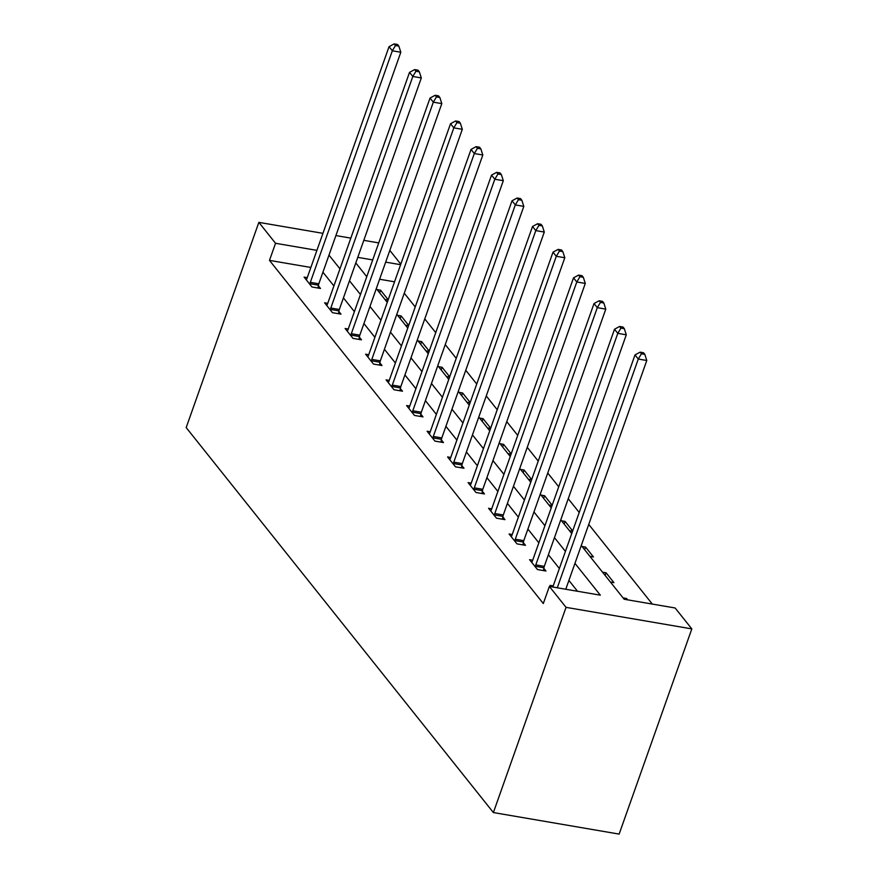 <?xml version="1.0" encoding="UTF-8"?>
<svg xmlns="http://www.w3.org/2000/svg" width="878" height="878" viewBox="0 0 878 878"><rect width="100%" height="100%" fill="white"/><g stroke="black" fill="none" stroke-linecap="round" stroke-linejoin="round"><path stroke-width="1.32" d="M581.269 545.512L624.137 599.246L675.127 607.982L691.82 628.889L619.144 834.1L493.381 812.556L186.18 427.575L258.856 222.364L275.538 243.283L269.48 260.382L543.306 603.537L549.365 586.438L600.343 595.174L574.947 563.347M389.832 250.428L400.796 264.179M652.31 604.075L588.743 524.407M579.217 512.467L568.242 498.715M558.715 486.774L547.751 473.033M538.225 461.093L527.25 447.341M517.724 435.4L506.749 421.659M497.222 409.719L486.258 395.967M476.732 384.026L465.757 370.275M456.231 358.345L445.267 344.593M435.729 332.652L424.765 318.901M415.239 306.96L404.264 293.219M394.551 281.805L379.625 279.248M377.068 289.608L380.591 290.212L388.197 299.749M384.959 299.486L388.098 300.024M397.569 315.301L401.092 315.904L408.698 325.431M405.449 325.178L408.599 325.716M418.06 340.982L421.594 341.586L429.199 351.123M425.951 350.86L429.09 351.409M438.561 366.675L442.084 367.278L449.69 376.805M446.441 376.552L449.591 377.09M459.062 392.356L462.585 392.96L470.191 402.497M466.942 402.245L470.092 402.782M479.553 418.049L483.076 418.652L490.681 428.179M487.444 427.926L490.582 428.464M500.054 443.73L503.577 444.334L511.183 453.871M507.934 453.619L511.084 454.156M520.555 469.423L524.078 470.026L531.684 479.553M528.435 479.3L531.574 479.838M541.046 495.115L544.569 495.719L552.174 505.245M548.926 504.993L552.075 505.53M561.547 520.797L565.07 521.4L572.675 530.938M569.427 530.674L572.577 531.212M582.037 546.489L585.571 547.093L593.451 556.97L589.928 556.367M602.538 572.171L606.061 572.774L613.941 582.652L610.419 582.048M623.04 597.863L626.563 598.467L627.671 599.85M577.526 591.267L568.9 580.446M559.374 568.505L548.399 554.764M538.872 542.823L527.897 529.072M518.371 517.131L507.407 503.379M497.881 491.439L486.906 477.698M477.38 465.757L466.416 452.005M456.878 440.065L445.914 426.324M436.388 414.383L425.413 400.631M415.887 388.691L404.923 374.95M395.396 363.009L384.421 349.257M374.895 337.317L363.92 323.576M354.394 311.635L343.43 297.883M333.903 285.943L322.928 272.191M310.856 267.461L269.48 260.382M307.245 277.657L304.117 277.119L311.997 286.996L320.492 288.456L318.363 285.789M327.735 303.338L324.608 302.8L332.499 312.689L340.993 314.137L338.864 311.471M348.237 329.03L345.109 328.493L352.989 338.37L361.484 339.83L359.365 337.163M368.738 354.712L365.599 354.174L373.49 364.063L381.985 365.511L379.856 362.844M389.228 380.404L386.101 379.867L393.981 389.744L402.486 391.204L400.357 388.537M409.73 406.086L406.602 405.559L414.482 415.437L422.976 416.885L420.858 414.218M430.231 431.778L427.092 431.241L434.983 441.118L443.478 442.578L441.349 439.911M450.721 457.46L447.593 456.933L455.473 466.811L463.979 468.259L461.85 465.603M471.223 483.152L468.095 482.615L475.975 492.492L484.469 493.952L482.34 491.285M491.713 508.845L488.585 508.307L496.476 518.185L504.971 519.644L502.842 516.977M512.214 534.526L509.086 533.989L516.966 543.866L525.461 545.326L523.343 542.659M532.716 560.219L529.577 559.681L537.468 569.559L545.962 571.018L543.833 568.351M553.206 585.9L550.078 585.363L551.186 586.756M549.365 586.438L566.047 607.356L493.381 812.556M566.047 607.356L691.82 628.889M355.799 262.95L366.763 276.702M376.3 288.642L387.264 302.383M396.79 314.324L407.765 328.076M417.291 340.016L428.255 353.757M437.782 365.698L448.757 379.45M458.283 391.39L469.258 405.131M478.784 417.072L489.748 430.824M499.275 442.764L510.25 456.516M519.776 468.457L530.74 482.198M540.277 494.138L551.241 507.89M560.768 519.831L571.743 533.572M400.609 264.695L385.683 262.138M372.711 259.921L357.774 257.364M378.736 242.899L363.81 240.342M350.838 238.125L335.901 235.567M322.939 233.339L258.856 222.364M316.903 250.362L275.538 243.283M565.421 551.406L554.457 537.654M544.931 525.713L533.956 511.973M524.429 500.032L513.465 486.28M503.928 474.339L492.964 460.599M483.438 448.658L472.463 434.906M462.936 422.966L451.972 409.225M442.446 397.284L431.471 383.532M421.945 371.592L410.97 357.851M401.444 345.91L390.48 332.158M380.953 320.218L369.978 306.466M360.452 294.525L349.488 280.784M339.962 268.844L328.987 255.092M379.658 292.857L380.591 290.212M400.159 318.538L401.092 315.904M420.65 344.231L421.594 341.586M441.151 369.912L442.084 367.278M461.652 395.605L462.585 392.96M482.143 421.297L483.076 418.652M502.644 446.979L503.577 444.334M523.134 472.671L524.078 470.026M543.636 498.353L544.569 495.719M564.137 524.045L565.07 521.4M584.627 549.727L585.571 547.093M605.129 575.419L606.061 572.774M626.157 599.597L626.563 598.467M310.329 282.332L318.824 283.792L400.818 52.252L392.323 50.792L310.329 282.332A3.841 1.69 -80.3 0 0 309.967 283.737L309.868 284.329M395.462 45.546L398.864 46.128L397.547 44.482L394.145 43.9L395.462 45.546L392.323 50.792L389.042 46.677L307.048 278.216A3.841 1.69 -80.3 0 1 306.499 279.38L306.235 279.786M318.824 283.792A3.841 1.69 -80.3 0 0 318.473 285.185L317.99 288.028M400.818 52.252L398.864 46.128M394.145 43.9L389.042 46.677M330.819 308.024L339.325 309.484L421.319 77.933L412.814 76.474L330.819 308.024A3.841 1.69 -80.3 0 0 330.468 309.418L330.369 310.022M415.952 71.239L419.355 71.82L418.038 70.174L414.646 69.592L415.952 71.239L412.814 76.474L409.532 72.358L327.538 303.909A3.841 1.69 -80.3 0 1 326.989 305.061L326.737 305.467M339.325 309.484A3.841 1.69 -80.3 0 0 338.963 310.878L338.491 313.709M421.319 77.933L419.355 71.82M414.646 69.592L409.532 72.358M351.321 333.706L359.815 335.166L441.81 103.626L433.315 102.166L351.321 333.706A3.841 1.69 -80.3 0 0 350.97 335.111L350.86 335.703M436.454 96.92L439.856 97.502L438.539 95.856L435.137 95.274L436.454 96.92L433.315 102.166L430.033 98.051L348.039 329.59A3.841 1.69 -80.3 0 1 347.49 330.754L347.238 331.16M359.815 335.166A3.841 1.69 -80.3 0 0 359.464 336.559L358.992 339.402M441.81 103.626L439.856 97.502M435.137 95.274L430.033 98.051M371.822 359.398L380.317 360.858L462.311 129.307L453.816 127.859L371.822 359.398A3.841 1.69 -80.3 0 0 371.46 360.792L371.361 361.396M456.955 122.613L460.346 123.194L459.04 121.548L455.638 120.966L456.955 122.613L453.816 127.859L450.524 123.732L368.53 355.283A3.841 1.69 -80.3 0 1 367.992 356.435L367.728 356.841M380.317 360.858A3.841 1.69 -80.3 0 0 379.954 362.252L379.483 365.083M462.311 129.307L460.346 123.194M455.638 120.966L450.524 123.732M392.312 385.091L400.818 386.539L482.812 155L474.307 153.54L392.312 385.091A3.841 1.69 -80.3 0 0 391.961 386.485L391.862 387.077M477.445 148.294L480.848 148.876L479.531 147.23L476.139 146.648L477.445 148.294L474.307 153.54L471.025 149.425L389.031 380.964A3.841 1.69 -80.3 0 1 388.482 382.128L388.23 382.534M400.818 386.539A3.841 1.69 -80.3 0 0 400.456 387.933L399.984 390.776M482.812 155L480.848 148.876M476.139 146.648L471.025 149.425M412.814 410.772L421.308 412.232L503.303 180.681L494.808 179.233L412.814 410.772A3.841 1.69 -80.3 0 0 412.451 412.166L412.353 412.77M497.947 173.987L501.349 174.568L500.032 172.922L496.63 172.34L497.947 173.987L494.808 179.233L491.526 175.117L409.532 406.657A3.841 1.69 -80.3 0 1 408.983 407.82L408.731 408.215M421.308 412.232A3.841 1.69 -80.3 0 0 420.957 413.626L420.474 416.457M503.303 180.681L501.349 174.568M496.63 172.34L491.526 175.117M433.315 436.465L441.81 437.913L523.804 206.374L515.309 204.914L433.315 436.465A3.841 1.69 -80.3 0 0 432.953 437.859L432.854 438.451M518.437 199.668L521.839 200.25L520.522 198.604L517.131 198.022L518.437 199.668L515.309 204.914L512.017 200.799L430.022 432.349A3.841 1.69 -80.3 0 1 429.474 433.502L429.221 433.908M441.81 437.913A3.841 1.69 -80.3 0 0 441.447 439.307L440.975 442.15M523.804 206.374L521.839 200.25M517.131 198.022L512.017 200.799M453.805 462.146L462.3 463.606L544.294 232.055L535.799 230.607L453.805 462.146A3.841 1.69 -80.3 0 0 453.454 463.54L453.344 464.144M538.938 225.361L542.341 225.942L541.024 224.296L537.621 223.714L538.938 225.361L535.799 230.607L532.518 226.491L450.524 458.031A3.841 1.69 -80.3 0 1 449.975 459.194L449.723 459.589M462.3 463.606A3.841 1.69 -80.3 0 0 461.949 465L461.477 467.831M544.294 232.055L542.341 225.942M537.621 223.714L532.518 226.491M474.307 487.839L482.801 489.287L564.795 257.748L556.301 256.288L474.307 487.839A3.841 1.69 -80.3 0 0 473.944 489.233L473.846 489.836M559.44 251.042L562.831 251.635L561.525 249.978L558.123 249.396L559.44 251.042L556.301 256.288L553.008 252.173L471.014 483.723A3.841 1.69 -80.3 0 1 470.476 484.875L470.213 485.282M482.801 489.287A3.841 1.69 -80.3 0 0 482.45 490.692L481.967 493.524M564.795 257.748L562.831 251.635M558.123 249.396L553.008 252.173M494.797 513.52L503.303 514.98L585.297 283.429L576.791 281.981L494.797 513.52A3.841 1.69 -80.3 0 0 494.446 514.925L494.347 515.518M579.93 276.735L583.332 277.316L582.015 275.67L578.624 275.088L579.93 276.735L576.791 281.981L573.51 277.865L491.515 509.405A3.841 1.69 -80.3 0 1 490.967 510.568L490.714 510.974M503.303 514.98A3.841 1.69 -80.3 0 0 502.94 516.374L502.468 519.216M585.297 283.429L583.332 277.316M578.624 275.088L573.51 277.865M515.298 539.213L523.793 540.661L605.787 309.122L597.292 307.662L515.298 539.213A3.841 1.69 -80.3 0 0 514.936 540.607L514.837 541.21M600.431 302.427L603.834 303.009L602.517 301.363L599.114 300.781L600.431 302.427L597.292 307.662L594.011 303.547L512.017 535.097A3.841 1.69 -80.3 0 1 511.468 536.249L511.215 536.656M523.793 540.661A3.841 1.69 -80.3 0 0 523.442 542.066L522.97 544.898M605.787 309.122L603.834 303.009M599.114 300.781L594.011 303.547M535.799 564.894L544.294 566.354L626.288 334.814L617.794 333.355L535.799 564.894A3.841 1.69 -80.3 0 0 535.437 566.299L535.339 566.892M620.933 328.109L624.324 328.69L623.018 327.044L619.616 326.462L620.933 328.109L617.794 333.355L614.501 329.239L532.507 560.779A3.841 1.69 -80.3 0 1 531.958 561.942L531.706 562.348M544.294 566.354A3.841 1.69 -80.3 0 0 543.932 567.748L543.46 570.59M626.288 334.814L624.324 328.69M619.616 326.462L614.501 329.239M565.783 589.248L646.79 360.496L638.284 359.047L557.278 587.799M641.423 353.801L644.825 354.383L643.508 352.736L640.106 352.155L641.423 353.801L638.284 359.047L635.003 354.921L553.008 586.471A3.841 1.69 -80.3 0 1 552.778 587.031M646.79 360.496L644.825 354.383M640.106 352.155L635.003 354.921M309.967 283.737L318.473 285.185M330.468 309.418L338.963 310.878M350.97 335.111L359.464 336.559M371.46 360.792L379.954 362.252M391.961 386.485L400.456 387.933M412.451 412.166L420.957 413.626M432.953 437.859L441.447 439.307M453.454 463.54L461.949 465M473.944 489.233L482.45 490.692M494.446 514.925L502.94 516.374M514.936 540.607L523.442 542.066M535.437 566.299L543.932 567.748"/></g></svg>
